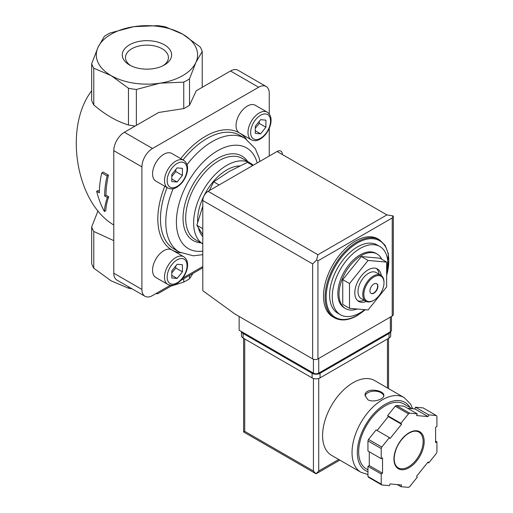 <?xml version="1.0" encoding="UTF-8"?>
<svg xmlns="http://www.w3.org/2000/svg" width="513" height="513" viewBox="0 0 513 513"><rect width="100%" height="100%" fill="white"/><g stroke="black" fill="none" stroke-linecap="round" stroke-linejoin="round"><path stroke-width="0.77" d="M345.557 308.602L344.364 307.909A31.517 18.199 -60 0 1 344.364 271.518A31.517 18.199 -60 0 1 375.882 253.319L377.074 254.012A31.517 18.199 120 0 0 361.319 255.57A31.517 18.199 120 0 0 340.728 283.343A31.517 18.199 120 0 0 345.557 308.602A31.517 18.199 120 0 0 357.138 308.993M381.775 259.289A31.517 18.199 120 0 0 377.074 254.012M364.737 309.672A39.398 22.745 -60 0 1 360.12 312.783A39.398 22.745 -60 0 1 340.427 314.732A39.398 22.745 -60 0 1 340.427 269.242A39.398 22.745 -60 0 1 379.819 246.496A39.398 22.745 -60 0 1 386.655 275.103M340.427 314.732L337.772 313.199A39.398 22.745 -60 0 1 337.772 267.709A39.398 22.745 -60 0 1 377.164 244.964L379.819 246.496M334.425 317.771L332.834 316.848A45.022 25.996 -60 0 1 332.834 264.862A45.022 25.996 -60 0 1 377.857 238.866L379.453 239.783A45.022 25.996 -60 0 0 334.425 265.779A45.022 25.996 -60 0 0 334.425 317.771C340.889 321.253 348.519 320.529 357.311 315.578L365.365 309.73M386.655 262.105L379.889 258.199L361.319 256.545L342.742 279.643L342.742 304.408L349.507 308.313L368.084 309.974L386.655 286.87L386.655 262.105L368.084 260.45L361.319 256.545M368.084 260.45L349.507 283.554L342.742 279.643M349.507 283.554L349.507 308.313M376.6 283.638A5.63 3.251 -60 0 1 377.292 288.184A5.63 3.251 -60 0 1 373.65 293.019A5.63 3.251 -60 0 1 370.976 293.372M373.919 293.173A5.63 3.251 -60 0 1 371.104 293.455A5.63 3.251 -60 0 1 371.104 286.953A5.63 3.251 -60 0 1 376.734 283.708A5.63 3.251 -60 0 1 377.594 288.216A5.63 3.251 -60 0 1 373.919 293.173M373.387 300.528L373.919 300.22A14.255 8.234 -60 0 1 363.839 294.398A14.255 8.234 -60 0 1 373.919 276.937A14.255 8.234 -60 0 1 384 282.759A14.255 8.234 -60 0 1 373.919 300.22L373.387 300.528A15.005 8.663 -60 0 1 365.884 301.272A15.005 8.663 -60 0 1 365.884 283.939A15.005 8.663 -60 0 1 380.89 275.276A15.005 8.663 -60 0 1 384 282.144L384 282.759M365.884 301.272L361.107 298.515A15.005 8.663 -60 0 1 361.107 281.182A15.005 8.663 -60 0 1 376.119 272.518L380.89 275.276M364.083 300.233A18.763 10.831 -60 0 1 357.702 300.74M376.343 268.453A18.763 10.831 -60 0 1 379.094 274.237M366.224 301.452A18.763 10.831 -60 0 1 358.702 301.458A18.763 10.831 -60 0 1 358.702 279.797A18.763 10.831 -60 0 1 377.459 268.966A18.763 10.831 -60 0 1 381.217 275.481M202.795 206.181L196.838 225.252L202.795 228.695M196.838 225.252L202.622 234.473M252.806 165.5L247.381 162.371L229.324 171.4L213.684 181.826L219.109 184.956M213.684 181.826L209.31 190.612M107.089 175.959L101.779 172.894A76.918 44.407 120 0 0 99.349 192.862L96.662 191.311C98.49 198.685 101.08 205.431 104.434 211.555C104.562 207.438 105.531 202.744 107.339 197.473L104.658 195.928A76.918 44.407 -60 0 1 107.089 175.959L108.474 175.151L103.171 172.092L101.779 172.894M128.474 286.748L128.474 288.21L111.129 280.848L93.783 268.177A56.283 32.492 180 0 1 91.673 263.624L91.673 226.906A56.283 32.492 180 0 0 93.783 231.459L113.783 240.629M93.783 231.459L93.783 268.177M98.015 210.798L91.673 226.906M104.37 36.314A56.283 32.492 180 0 1 110.141 32.979L133.835 26.663L157.529 25.65A56.283 32.492 180 0 1 165.417 26.868L182.763 34.23L200.108 46.901A56.283 32.492 180 0 1 202.225 51.454L195.87 62.477A50.652 29.241 180 0 1 160.056 83.157A50.652 29.241 180 0 1 111.129 75.591L93.783 68.229A56.283 32.492 180 0 1 91.673 63.676L98.021 47.343L104.37 36.314M96.662 191.311L97.989 190.541L99.368 191.336M104.434 211.555L105.825 210.753C105.909 206.668 106.851 201.987 108.666 196.71L105.979 195.158A75.039 43.323 -60 0 1 108.474 175.151M107.339 197.473L108.666 196.71M104.658 195.928L105.979 195.158M113.783 224.983C75.886 202.956 63.458 127.519 91.673 90.75M136.362 89.474A56.283 32.492 180 0 1 128.474 88.255L111.129 75.591A50.652 29.241 180 0 1 98.021 47.343A50.652 29.241 180 0 1 133.835 26.663A50.652 29.241 180 0 1 182.763 34.23A50.652 29.241 180 0 1 195.87 62.477L189.521 78.816A56.283 32.492 180 0 1 183.75 82.144L160.056 83.157L136.362 89.474L136.362 125.358M132.142 288.864A56.283 32.492 180 0 1 128.474 288.21M91.673 63.676L91.673 100.394A56.283 32.492 180 0 0 93.783 104.947C105.28 114.803 116.842 121.478 128.474 124.973L128.474 88.255M93.783 68.229L93.783 104.947M164.397 44.836A24.682 14.249 180 0 1 164.397 64.984A24.682 14.249 180 0 1 129.494 64.984A24.682 14.249 180 0 1 129.494 44.836A24.682 14.249 180 0 1 164.397 44.836M192.952 273.429L189.521 278.764A56.283 32.492 180 0 1 183.75 282.099L170.932 286.145M189.521 275.41L189.521 278.764M183.75 278.745L183.75 282.099M202.225 51.454L202.225 87.332M156.023 293.526A5.252 3.033 120 0 0 158.62 293.256L172.548 285.215M135.15 126.051A56.283 32.492 180 0 1 128.474 124.973M180.788 280.457L202.795 267.748M183.75 82.144L183.75 108.596A56.283 32.492 180 0 0 189.521 105.261L196.242 90.782L230.517 70.993A15.005 8.663 120 0 1 238.026 70.249L266.144 86.485A15.005 8.663 120 0 0 258.642 87.229L152.515 148.501A15.005 8.663 120 0 0 141.902 166.879L141.902 289.422A15.005 8.663 120 0 0 145.012 296.296A15.005 8.663 120 0 0 152.515 295.552L170.374 285.241M189.521 78.816L189.521 105.261M183.75 108.596L158.671 112.475L124.396 132.264A15.005 8.663 120 0 0 113.783 150.642L113.783 273.185A15.005 8.663 120 0 0 116.893 280.06L145.012 296.296M182.808 278.059L202.795 266.523M269.254 113.969L269.254 93.36A15.005 8.663 120 0 0 266.144 86.485M269.254 156.01L269.254 128.34M167.802 284.394C170.765 285.767 173.734 285.536 176.716 283.695C181.519 280.669 184.885 276.109 186.822 270.024C188.495 263.817 187.469 259.405 183.75 256.769A15.948 9.208 -60 0 0 167.802 265.978A15.948 9.208 -60 0 0 167.802 284.394L155.862 277.501A15.948 9.208 -60 0 1 155.862 259.084A15.948 9.208 -60 0 1 171.81 249.882A67.536 38.994 -60 0 1 164.795 186.257M155.862 181.102A15.948 9.208 -60 0 1 155.862 162.685A15.948 9.208 -60 0 1 171.81 153.483L183.75 160.377A15.948 9.208 -60 0 0 167.802 169.579A15.948 9.208 -60 0 0 167.802 187.995L155.862 181.102M180.736 158.632A67.536 38.994 -60 0 1 239.347 132.899A15.948 9.208 -60 0 1 239.347 114.489A15.948 9.208 -60 0 1 255.294 105.28L267.235 112.174A15.948 9.208 -60 0 0 251.287 121.382A15.948 9.208 -60 0 0 251.287 139.792L239.347 132.899A67.536 38.994 -60 0 1 246.387 139.183M250.254 163.025L242.296 158.434A46.901 27.08 -60 0 0 195.395 185.507A46.901 27.08 -60 0 0 195.395 239.667L202.795 243.938A46.901 27.08 -60 0 1 203.642 189.618A46.901 27.08 -60 0 1 250.254 163.025A46.901 27.08 -60 0 1 253.236 165.257M202.795 236.66A41.271 23.829 -60 0 1 198.448 227.977M197.659 222.244A41.271 23.829 -60 0 1 239.603 165.968M182.41 264.746L177.1 264.272L171.797 270.877L171.797 277.95L177.1 278.424L182.41 271.819L182.41 264.746M182.41 168.347L177.1 167.873L171.797 174.478L171.797 181.551L177.1 182.025L182.41 175.42L182.41 168.347M265.894 120.151L260.585 119.676L255.282 126.275L255.282 133.354L260.585 133.829L265.894 127.224L265.894 120.151M171.797 272.942L175.779 267.991L175.779 265.92M175.779 267.991L182.41 271.819M171.797 275.359L177.1 278.424M255.282 128.346L259.257 123.396L259.257 121.324M259.257 123.396L265.894 127.224M255.282 130.764L260.585 133.829M171.797 176.543L175.779 171.592L175.779 169.527M175.779 171.592L182.41 175.42M171.797 178.96L177.1 182.025M130.706 65.645A21.469 12.395 180 0 1 125.473 57.533A21.469 12.395 180 0 1 138.728 46.08A21.469 12.395 180 0 1 162.127 48.767A21.469 12.395 180 0 1 168.418 57.533A21.469 12.395 180 0 1 163.185 65.645M239.141 316.457L239.141 330.244L313.43 373.137A3.751 2.167 0 0 0 318.733 373.137L390.367 331.776A3.751 2.167 0 0 0 391.464 330.244L391.464 316.438M317.938 254.73L386.917 214.902L393.086 215.922L392.227 217.967L317.938 260.854L316.598 260.085L317.938 254.73L208.098 191.311A7.503 4.335 120 0 0 202.795 200.506L202.795 290.666L234.896 314.007L312.635 358.888A3.751 2.167 0 0 0 317.938 358.888L392.227 316.002A3.751 2.167 0 0 0 393.324 314.469L393.324 216.306M208.098 191.311L277.078 151.489A7.503 4.335 120 0 1 282.387 154.554M393.086 215.922L393.336 216.306M316.598 260.085L312.635 263.919L312.635 358.888M412.664 408.733L410.547 404.02L404.116 397.575L374.663 380.569A43.15 24.913 120 0 0 341.414 392.131A43.15 24.913 120 0 0 322.581 435.556A43.15 24.913 120 0 0 331.52 455.307L360.966 472.306L367.949 474.544M367.815 399.71C373.207 402.962 384.237 399.056 383.827 395.459C384.397 389.886 364.512 387.071 365.07 395.459L367.815 399.71M400.89 486.67L408.489 487.35A45.022 25.996 120 0 0 409.65 486.677L417.255 477.218L416.594 476.276L428.079 461.982L428.746 462.931L436.351 453.466A45.022 25.996 120 0 0 436.929 451.972L436.929 441.834L435.601 442.597L435.601 427.284L436.929 426.515L436.929 416.376A45.022 25.996 120 0 0 436.351 415.549L428.746 414.87L428.079 416.582L416.594 415.556L417.255 413.844L409.65 413.164A45.022 25.996 120 0 0 408.489 413.837L400.89 423.296L401.551 424.238L390.06 438.532L389.399 437.589L381.794 447.047A45.022 25.996 120 0 0 381.217 448.542L381.217 458.68L382.538 457.917L382.538 473.236L381.217 473.999L381.217 484.137A45.022 25.996 120 0 0 381.794 484.965L389.399 485.644L390.06 483.932L401.551 484.958L400.89 486.67L397.261 484.58M369.277 451.793L369.277 465.573L367.949 466.343L367.949 476.481A45.022 25.996 120 0 0 368.526 477.308L381.794 484.965M367.949 476.481L381.217 484.137M389.399 437.589L376.132 429.932L368.526 439.391A45.022 25.996 120 0 0 367.949 440.885L381.217 448.542M368.526 439.391L381.794 447.047M417.255 413.844L403.994 406.187L396.389 405.507A45.022 25.996 120 0 0 395.228 406.181L408.489 413.837M396.389 405.507L409.65 413.164M407.617 408.277L414.818 408.925L415.479 407.213L423.084 407.893L436.351 415.549M367.949 440.885L367.949 451.023L381.217 458.68M395.228 406.181L387.623 415.639L388.283 416.582L377.106 430.49M313.43 378.453L313.43 471.011L316.079 473.813L243.611 431.978L244.714 431.343L244.714 338.978M339.83 460.103L316.079 473.813L318.733 471.011L318.733 378.453M412.099 408.681L403.955 403.981A37.52 21.661 120 0 0 375.041 414.029A37.52 21.661 120 0 0 358.664 451.793A37.52 21.661 120 0 0 366.436 468.965L367.949 469.844M435.601 441.071L436.929 441.834M415.479 407.213L428.746 414.87M414.818 408.925L428.079 416.582M387.623 415.639L400.89 423.296M388.283 416.582L401.551 424.238M369.277 465.573L382.538 473.236M367.949 466.343L381.217 473.999M427.771 462.367L428.746 462.931M390.688 331.565L390.688 335.759A5.63 3.251 180 0 1 389.04 338.054L320.061 377.882A5.63 3.251 180 0 1 312.103 377.882L243.124 338.054A5.63 3.251 180 0 1 241.476 335.759L241.476 331.59M390.637 331.603A5.63 3.251 180 0 1 389.04 333.463L320.061 373.284A5.63 3.251 180 0 1 312.103 373.284L243.124 333.463A5.63 3.251 180 0 1 241.527 331.622M383.769 395.959A9.381 5.419 0 0 0 374.375 391.156A9.381 5.419 0 0 0 365.115 396.042M365.134 309.711A44.272 25.56 -60 0 1 357.471 315.232A44.272 25.56 -60 0 1 326.403 292.57A44.272 25.56 -60 0 1 365.121 239.609A44.272 25.56 -60 0 1 386.655 275.321M141.902 289.422L113.783 273.185M141.902 166.879L113.783 150.642M152.515 148.501L124.396 132.264M258.642 87.229L230.517 70.993M180.775 252.832A67.536 38.994 -60 0 1 171.81 249.882L183.75 256.769M173.189 188.701A65.658 37.911 -60 0 0 179.383 252.082L174.074 249.023A65.658 37.911 -60 0 1 167.084 187.578M183.032 159.96A65.658 37.911 -60 0 1 239.738 135.291L245.041 138.356A65.658 37.911 -60 0 0 187.053 164.686M202.795 251.12A58.155 33.576 -60 0 1 189.957 178.954A58.155 33.576 -60 0 1 257.212 162.961M200.769 242.771A48.773 28.164 -60 0 1 193.132 184.205A48.773 28.164 -60 0 1 247.67 161.531M177.1 282.836A14.069 8.125 -60 0 1 168.488 270.575A14.069 8.125 -60 0 1 185.719 260.63A14.069 8.125 -60 0 1 177.1 282.836M177.1 186.437A14.069 8.125 -60 0 1 168.488 174.183A14.069 8.125 -60 0 1 185.719 164.231A14.069 8.125 -60 0 1 177.1 186.437M260.585 138.241A14.069 8.125 -60 0 1 251.973 125.98A14.069 8.125 -60 0 1 269.203 116.034A14.069 8.125 -60 0 1 260.585 138.241M392.227 217.967L392.227 316.002M317.938 260.854L317.938 358.888M312.635 263.919L202.795 200.506M386.917 214.902L277.078 151.489M390.367 331.776L390.367 317.072M313.43 373.137L313.43 359.241M318.733 373.137L318.733 358.427M404.116 397.575A43.15 24.913 120 0 0 370.867 409.13A43.15 24.913 120 0 0 352.033 452.556A43.15 24.913 120 0 0 360.966 472.306M393.952 458.988A21.386 12.35 120 0 0 416.633 461.014A21.386 12.35 120 0 0 416.633 430.773A21.386 12.35 120 0 0 393.952 458.988M387.45 387.95L387.45 338.978M338.727 459.468L318.733 471.011M313.43 471.011L244.714 431.343M409.958 407.444A39.398 22.745 120 0 0 378.632 408.996A39.398 22.745 120 0 0 357.337 452.556A39.398 22.745 120 0 0 367.949 471.691M398.223 467.824A20.635 11.914 120 0 0 418.858 455.91A20.635 11.914 120 0 0 418.858 432.081C415.453 430.202 411.15 431.241 405.963 435.191C398.62 441.815 394.689 449.644 394.17 458.686C394.279 463.277 395.632 466.323 398.223 467.824M389.04 333.463L389.04 338.054M320.061 373.284L320.061 377.882M312.103 373.284L312.103 377.882M243.124 333.463L243.124 338.054M386.655 275.885L388.347 253.685L385.128 245.31L379.453 239.783M259.937 161.383L259.161 157.978L255.25 148.584L245.041 138.356M179.383 252.082L193.298 255.807L202.795 254.666M167.802 187.995C170.765 189.368 173.734 189.137 176.716 187.296C181.519 184.27 184.885 179.71 186.822 173.625C188.495 167.424 187.469 163.006 183.75 160.377M251.287 139.792C254.243 141.171 257.218 140.94 260.2 139.1C265.003 136.073 268.37 131.514 270.306 125.428C271.98 119.221 270.954 114.803 267.235 112.174M243.611 431.978L243.611 338.343M388.546 388.585L388.546 338.343"/></g></svg>

